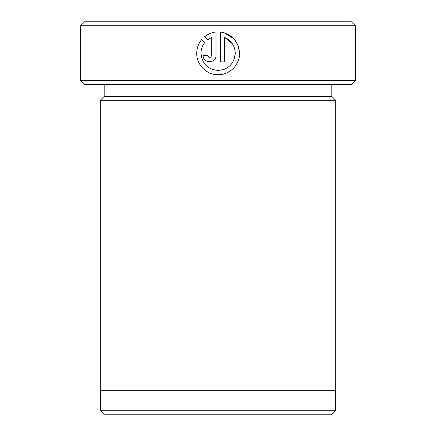 <?xml version="1.0" encoding="UTF-8"?>
<svg xmlns="http://www.w3.org/2000/svg" width="436" height="436" viewBox="0 0 436 436"><rect width="100%" height="100%" fill="white"/><g stroke="black" fill="none" stroke-linecap="round" stroke-linejoin="round"><path stroke-width="0.65" d="M214.169 74.349L218 74.719L223.777 73.967M201.318 56.566L201.007 53.296C202.004 63.645 207.667 69.357 218 70.436C228.486 69.488 234.252 63.776 235.287 53.296L233.952 59.928M222.938 32.411L220.289 31.975C232.154 34.161 238.579 41.262 239.571 53.296C239.849 64.811 229.532 75.085 218 74.719C206.588 74.927 196.44 64.692 196.718 53.296C196.767 48.222 198.38 43.698 201.557 39.736L204.604 42.788C202.239 45.884 201.04 49.388 201.007 53.296M232.334 62.915L230.197 65.482M227.597 67.596L224.605 69.171M224.218 69.324L221.237 70.152M226.262 73.123L229.979 71.161M235.958 65.204L237.936 61.503M239.571 53.296L238.132 45.578L234.023 38.908M234.012 38.897L224.148 32.727M355.34 80.66L351.416 84.584L84.584 84.584L80.66 80.66L355.34 80.66L355.34 25.724L80.66 25.724L80.66 80.66M331.638 414.2L104.362 414.2L100.438 410.276L335.562 410.276L331.638 414.2M80.66 25.724L84.584 21.8L351.416 21.8L355.34 25.724M104.204 84.584L104.204 96.356L331.796 96.356L335.72 100.28L100.28 100.28L100.28 390.656L335.72 390.656L335.72 100.28M235.287 53.296C234.944 45.829 231.374 40.532 224.573 37.403L224.573 61.868L220.289 61.868L220.289 31.975M211.716 55.437L211.716 37.403L207.634 39.758L204.588 36.706C207.901 34.019 211.711 32.444 216 31.975L216 55.437C216.381 63.732 202.762 63.732 203.149 55.437L207.432 55.437C208.86 58.201 210.288 58.201 211.716 55.437M207.634 39.758L211.716 37.403M209.918 33.512L204.588 36.706M203.149 55.437C202.756 63.721 216.376 63.743 216 55.437M209.585 57.579L207.432 55.437M224.573 37.403L232.361 43.72M335.562 390.656L335.562 410.276M331.796 96.356L331.796 84.584M104.204 96.356L100.28 100.28M100.438 390.656L100.438 410.276"/></g></svg>
